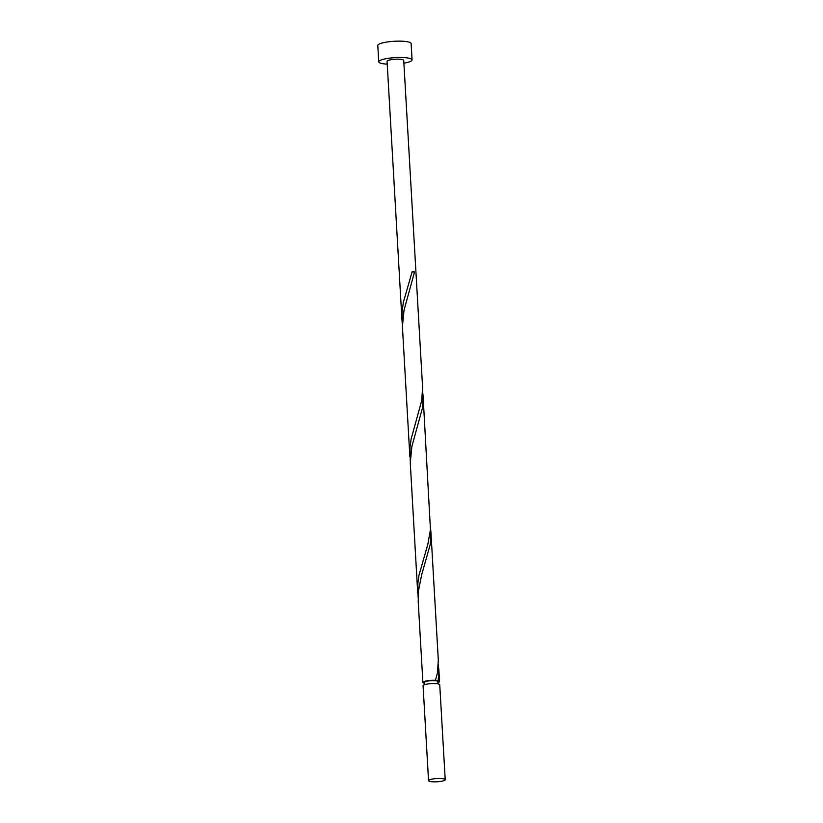 <?xml version="1.0" encoding="UTF-8"?>
<svg xmlns="http://www.w3.org/2000/svg" width="823" height="823" viewBox="0 0 823 823"><rect width="100%" height="100%" fill="white"/><g stroke="black" fill="none" stroke-linecap="round" stroke-linejoin="round"><path stroke-width="1.23" d="M442.846 780.976A8.343 1.625 176.7 0 0 445.212 779.69A8.343 1.625 176.7 0 0 439.976 778.496A8.343 1.625 176.7 0 0 430.902 779.371A8.343 1.625 176.7 0 0 428.546 780.646A8.343 1.625 176.7 0 0 433.783 781.85A8.343 1.625 176.7 0 0 442.846 780.976M428.546 780.646L423.073 685.724A8.343 1.625 -3.3 0 1 425.429 684.448A8.343 1.625 -3.3 0 1 434.503 683.563A8.343 1.625 -3.3 0 1 439.739 684.767L445.212 779.69M424.678 684.664L424.545 682.36A6.677 1.296 -3.3 0 1 426.437 681.331A6.677 1.296 -3.3 0 1 435.871 680.786A6.677 1.296 -3.3 0 1 437.877 681.588L438.011 683.892M403.898 63.176A16.697 3.241 176.7 0 0 407.334 62.466A16.697 3.241 176.7 0 0 412.066 59.894A16.697 3.241 176.7 0 0 401.593 57.497A16.697 3.241 176.7 0 0 383.467 59.256A16.697 3.241 176.7 0 0 378.734 61.818A16.697 3.241 176.7 0 0 387.232 64.143M412.066 59.894L411.119 43.547A16.697 3.241 176.7 0 0 400.647 41.15A16.697 3.241 176.7 0 0 382.52 42.909A16.697 3.241 176.7 0 0 377.788 45.471L378.734 61.818M409.864 456.693L402.416 326.556L404.011 310.281L414.535 271.981A8.343 1.625 -3.3 0 0 412.158 271.662L403.393 302.195L402.149 310.919L402.005 320.456L387.067 61.334A8.343 1.625 176.7 0 1 389.433 60.058A8.343 1.625 176.7 0 1 398.497 59.174A8.343 1.625 176.7 0 1 403.733 60.377L422.6 387.612L421.705 400.595L411.13 439.019L409.998 447.146L410.255 461.034M424.606 683.337A8.343 1.625 -3.3 0 1 422.878 682.452L418.218 601.613L418.475 590.863L421.685 574.732L430.244 544.445L430.954 532.532L438.309 660.077L437.414 673.06L435.367 680.57L438.103 680.683A8.343 1.625 -3.3 0 1 439.544 681.495A8.343 1.625 -3.3 0 1 437.939 682.565M438.103 680.683L438.854 673.564L438.371 664.449M430.954 532.532L430.511 528.212M422.878 682.452A8.343 1.625 -3.3 0 1 425.244 681.177A8.343 1.625 -3.3 0 1 435.727 680.364M417.714 592.92L410.266 462.783L411.87 446.508L422.394 408.208L423.104 396.295L430.45 529.683L427.867 544.126L418.989 575.256L417.858 583.384L418.115 597.272M423.104 396.295L422.662 391.985M402.005 320.456L402.406 324.807M414.535 271.981L412.056 272.043M439.544 681.495L438.813 668.77"/></g></svg>
